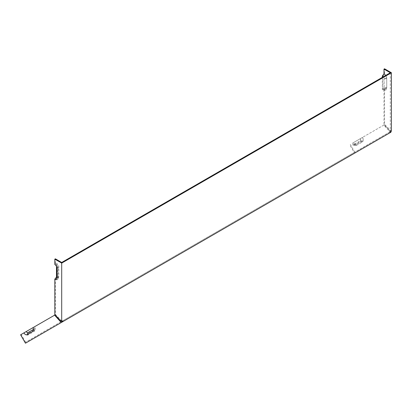<?xml version="1.0" encoding="UTF-8"?>
<svg xmlns="http://www.w3.org/2000/svg" width="412" height="412" viewBox="0 0 412 412"><rect width="100%" height="100%" fill="white"/><g stroke="black" fill="none" stroke-linecap="round" stroke-linejoin="round"><path stroke-width="0.31" stroke-dasharray="2.06 1.54" d="M382.331 77.358L382.331 89.584L383.984 89.728A3.883 2.245 -120 0 0 384.963 90.089A3.883 2.245 -120 0 0 386.729 88.142L386.729 78.625A3.883 2.245 -120 0 0 385.632 75.453M382.331 89.584A2.539 1.468 -120 0 0 382.975 89.816A2.539 1.468 -120 0 0 384.128 88.544L384.128 79.027A2.539 1.468 -120 0 0 383.299 76.802M383.984 89.728L383.984 124.656L384.53 124.342L391.4 131.237M390.303 72.754L390.303 131.237L383.984 124.656M383.325 88.791L385.318 89.064A3.111 1.792 -120 0 1 384.53 88.776L382.882 88.632A1.761 1.02 -120 0 0 383.325 88.791A1.761 1.02 -120 0 0 384.128 87.91L384.128 78.393A1.761 1.02 -120 0 0 382.882 76.235L384.53 74.186L384.53 68.789M385.318 89.064A3.111 1.792 -120 0 0 386.729 87.509L386.729 77.992A3.111 1.792 -120 0 0 384.53 74.186M57.026 263.732L55.378 263.587A3.883 2.245 60 0 1 58.123 268.346L58.123 277.863A3.883 2.245 60 0 1 57.943 278.888A3.883 2.245 60 0 1 55.378 279.449L57.026 277.4L57.026 263.732A2.539 1.468 60 0 1 58.818 266.842L58.818 276.359A2.539 1.468 60 0 1 58.7 277.034A2.539 1.468 60 0 1 57.026 277.4M55.378 263.587L55.378 258.829M62.794 321.128L61.697 320.953L61.697 262.475M61.697 320.953L55.378 314.377L55.378 279.449M390.303 132.566L389.979 132.752L389.592 132.082L390.035 131.825L389.541 131.212L383.773 125.119L353.609 142.537A3.111 1.792 60 0 0 355.947 144.463A3.111 1.792 60 0 0 356.715 144.329L362.545 140.966A3.111 1.792 -120 0 0 362.545 137.376L384.319 124.805L390.689 131.747M350.303 144.442L355.159 152.857L390.973 132.18M353.609 142.537L352.631 143.098A1.761 1.02 -120 0 0 353.959 144.19A1.761 1.02 -120 0 0 354.392 144.118L360.222 140.755A1.761 1.02 -120 0 0 360.222 138.715L362.545 137.376M352.631 143.098L360.222 138.715M383.773 125.119L384.319 124.805M352.667 143.077A3.883 2.245 -120 0 0 355.592 145.488A3.883 2.245 -120 0 0 356.555 145.323L354.232 145.106L360.062 141.743A2.539 1.468 -120 0 0 360.062 138.808M356.555 145.323L362.385 141.955A3.883 2.245 -120 0 0 362.385 137.469M354.232 145.106A2.539 1.468 60 0 1 353.604 145.215A2.539 1.468 60 0 1 351.693 143.644M390.035 131.825L354.222 152.502L349.757 144.761M54.827 264.535L56.475 264.684A1.761 1.02 60 0 1 57.721 266.842L57.721 276.359A1.761 1.02 60 0 1 57.639 276.828A1.761 1.02 60 0 1 57.026 277.25M33.815 327.169L32.842 327.731L33.815 327.169A1.761 1.02 60 0 1 34.098 328.864A1.761 1.02 60 0 1 33.815 329.203L33.449 329.415M24.066 332.798L33.779 327.19A3.883 2.245 60 0 1 34.402 330.924A3.883 2.245 60 0 1 33.779 331.675L27.949 335.038A3.883 2.245 60 0 1 24.066 332.798L20.6 334.796M33.779 331.675L34.752 329.559L28.922 332.922A2.539 1.468 60 0 1 26.383 331.459M34.752 329.559A2.539 1.468 -120 0 0 35.159 329.064A2.539 1.468 -120 0 0 34.752 326.623M33.779 327.19L55.038 314.912M354.222 152.502L25.616 342.218L61.429 321.545L55.167 314.84M25.616 342.218L21.151 334.477M384.53 88.776L384.53 124.342M389.592 132.082L61.429 321.545M389.752 131.989L389.752 131.727L390.303 132.041M355.159 152.857L25.456 343.211M56.475 264.684L56.475 266.348M61.146 320.464L60.595 320.783M389.752 131.727L390.303 131.237M62.243 320.809L62.243 321.072M389.752 130.748L390.303 130.429M389.541 131.212L390.092 130.892M382.882 88.632L382.882 76.235M55.378 314.377L54.827 314.691M386.729 88.142L384.128 88.544M386.729 78.625L384.128 79.027M386.729 77.992L384.128 78.393M386.729 87.509L384.128 87.91M58.123 268.346L58.818 266.842M58.123 277.863L58.818 276.359M356.715 144.329L354.392 144.118M362.545 140.966L360.222 140.755M362.385 141.955L360.062 141.743M57.026 268.346L57.721 266.842M57.026 277.863L57.721 276.359M33.485 329.924L33.815 329.203M27.949 335.038L28.922 332.922M382.975 89.816L384.963 90.089M58.7 277.034L57.943 278.888M353.604 145.215L355.592 145.488M33.341 330.718L34.098 328.864M35.159 329.064L34.402 330.924M56.882 278.682L57.639 276.828M355.947 144.463L353.959 144.19"/><path stroke-width="0.62" d="M385.632 75.453A3.883 2.245 -120 0 0 383.984 73.866L382.331 75.916L382.331 77.358M383.299 76.802A2.539 1.468 -120 0 0 382.331 75.916M57.026 277.25A1.761 1.02 60 0 1 56.475 277.08L54.827 279.13A3.111 1.792 60 0 0 56.882 278.682A3.111 1.792 60 0 0 57.026 277.863L57.026 268.346A3.111 1.792 60 0 0 54.827 264.535L54.827 259.143L55.378 258.829L61.697 262.475L390.303 72.754L383.984 69.108L383.984 73.866M390.689 131.747L390.973 132.18L389.979 132.752M54.827 279.13L54.827 314.691L60.595 320.783L61.697 321.592L62.794 321.128L62.794 321.654L390.303 132.566L390.303 132.041L391.4 131.237L391.4 72.754L384.53 68.789L383.984 69.108M54.827 259.143L61.697 263.108L61.697 321.592M27.012 334.683L32.842 331.32A3.111 1.792 -120 0 0 33.341 330.718A3.111 1.792 -120 0 0 32.842 327.731L54.616 315.159L61.27 322.534L25.456 343.211L20.6 334.796L23.901 332.891A3.111 1.792 60 0 0 27.012 334.683L27.985 332.566L33.449 329.415M32.842 327.731L23.901 332.891M55.038 314.912L54.616 315.159M60.935 320.933L61.537 321.478M62.083 321.164L62.475 321.839L62.794 321.654M62.475 321.839L61.27 322.534M61.697 263.108L391.4 72.754M56.475 266.348L56.475 277.08M60.852 320.979L60.384 321.247M26.224 331.552A1.761 1.02 -120 0 0 27.985 332.566M32.842 331.32L33.485 329.924"/></g></svg>
